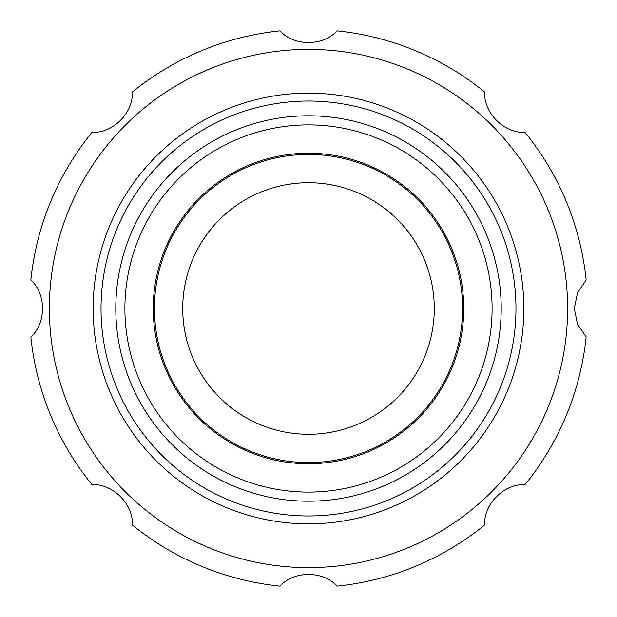 <?xml version="1.0" encoding="UTF-8"?>
<svg xmlns="http://www.w3.org/2000/svg" width="617" height="617" viewBox="0 0 617 617"><rect width="100%" height="100%" fill="white"/><g stroke="black" fill="none" stroke-linecap="round" stroke-linejoin="round"><path stroke-width="0.93" d="M280.087 586.15C293.507 570.648 323.393 570.563 336.913 586.15A279.1 279.1 0 0 0 484.738 524.92C483.281 504.444 504.297 483.304 524.92 484.738A279.1 279.1 0 0 0 586.15 336.913L577.52 324.249L574.288 308.5L577.52 292.759L586.15 280.087A279.1 279.1 0 0 0 524.92 132.262C504.444 133.719 483.304 112.703 484.738 92.08A279.1 279.1 0 0 0 336.913 30.85C323.493 46.352 293.607 46.437 280.087 30.85A279.1 279.1 0 0 0 132.262 92.08C133.719 112.556 112.703 133.696 92.08 132.262A279.1 279.1 0 0 0 30.85 280.087C46.352 293.538 46.445 323.347 30.85 336.913A279.1 279.1 0 0 0 92.08 484.738C112.556 483.281 133.696 504.297 132.262 524.92A279.1 279.1 0 0 0 280.087 586.15M567.625 308.5A259.125 259.125 0 0 1 178.938 532.911A259.125 259.125 0 0 1 178.938 84.089A259.125 259.125 0 0 1 567.625 308.5M93.159 308.5A215.341 215.341 0 0 1 416.174 122.012A215.341 215.341 0 0 1 416.174 494.988A215.341 215.341 0 0 1 93.159 308.5M101.952 328.067A207.474 207.474 0 0 0 428.722 477.589A207.474 207.474 0 0 0 394.826 119.845A207.474 207.474 0 0 0 101.952 328.067M183.28 320.362A125.783 125.783 0 0 0 381.383 411.015A125.783 125.783 0 0 0 360.837 194.124A125.783 125.783 0 0 0 183.28 320.362M155.114 323.03A154.073 154.073 0 0 0 397.78 434.075A154.073 154.073 0 0 0 372.606 168.395A154.073 154.073 0 0 0 155.114 323.03M153.949 323.138A155.245 155.245 0 0 0 398.459 435.024A155.245 155.245 0 0 0 373.1 167.33A155.245 155.245 0 0 0 153.949 323.138M125.714 325.815A183.604 183.604 0 0 0 414.886 458.138A183.604 183.604 0 0 0 384.892 141.548A183.604 183.604 0 0 0 125.714 325.815M116.652 326.678A192.705 192.705 0 0 0 420.162 465.557A192.705 192.705 0 0 0 388.687 133.264A192.705 192.705 0 0 0 116.652 326.678"/></g></svg>
